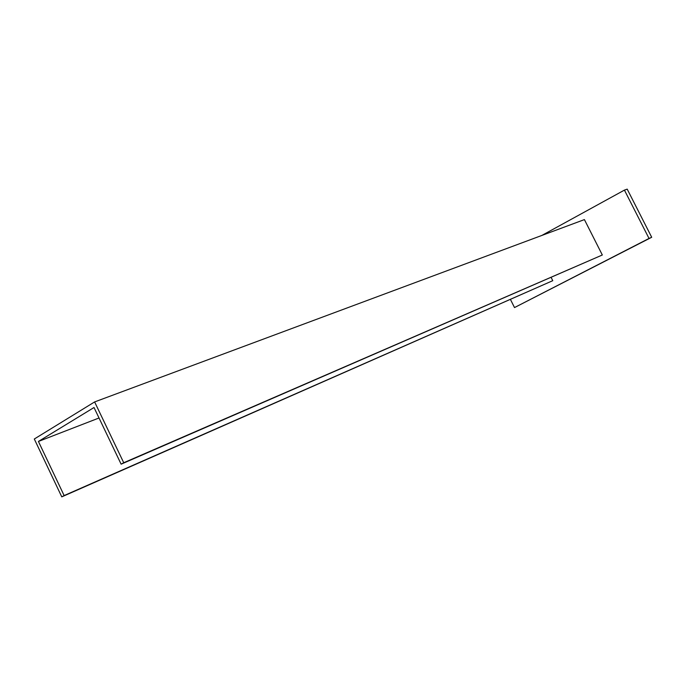 <?xml version="1.0" encoding="UTF-8"?>
<svg xmlns="http://www.w3.org/2000/svg" width="686" height="686" viewBox="0 0 686 686"><rect width="100%" height="100%" fill="white"/><g stroke="black" fill="none" stroke-linecap="round" stroke-linejoin="round"><path stroke-width="1.03" d="M121.122 464.173L123.729 462.741L94.625 401.927L584.412 219.597L602.325 254.995L121.122 464.173L94.016 407.518L38.425 441.45L64.132 495.566L552.77 280.677L61.774 496.861L34.3 439.006L94.625 401.927M551.124 277.41L552.77 280.677M64.132 495.566L61.774 496.861M99.024 417.988L38.425 441.45M123.729 462.741L602.325 254.995M510.444 299.456L514.509 307.568L651.7 237.279L649.025 238.454L624.432 190.108L541.846 235.444M651.7 237.279L627.201 189.139L624.432 190.108M514.509 307.568L649.025 238.454"/></g></svg>
